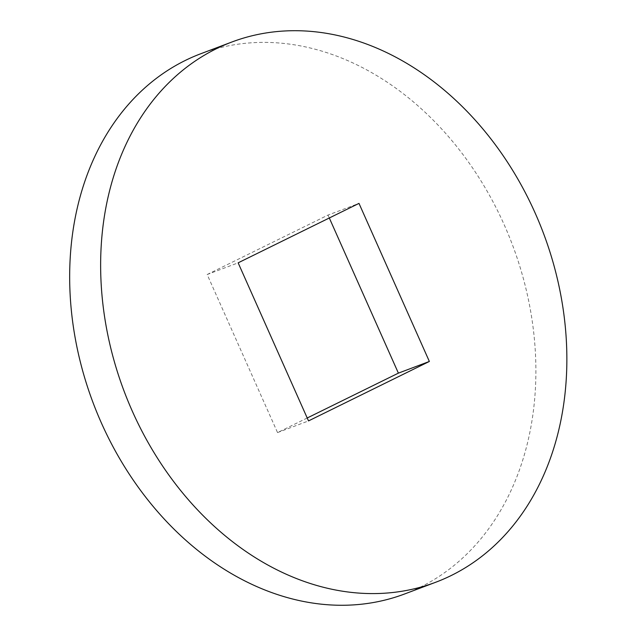 <?xml version="1.0" encoding="UTF-8"?>
<svg xmlns="http://www.w3.org/2000/svg" width="636" height="636" viewBox="0 0 636 636"><rect width="100%" height="100%" fill="white"/><g stroke="black" fill="none" stroke-linecap="round" stroke-linejoin="round"><path stroke-width="0.48" stroke-dasharray="3.18 2.39" d="M404.639 593.968A288.704 224.047 69.3 0 0 504.189 224.746A288.704 224.047 69.3 0 0 200.912 53.686M307.22 417.987L277.542 432.591L207.161 274.521L238.142 262.835M207.161 274.521L328.009 215.071L358.99 203.385M328.009 215.071L329.313 217.989M277.542 432.591L308.516 420.913"/><path stroke-width="0.95" d="M231.886 42.008L200.912 53.686A288.704 224.047 69.3 0 0 93.134 402.882A288.704 224.047 69.3 0 0 404.639 593.968L435.612 582.29A288.704 224.047 69.3 0 0 535.162 213.068A288.704 224.047 69.3 0 0 231.886 42.008A288.704 224.047 69.3 0 0 124.107 391.204A288.704 224.047 69.3 0 0 435.612 582.29M238.142 262.835L358.99 203.385L429.364 361.463L308.516 420.913L238.142 262.835M329.313 217.989L398.39 373.141L429.364 361.463M398.39 373.141L307.22 417.987"/></g></svg>
